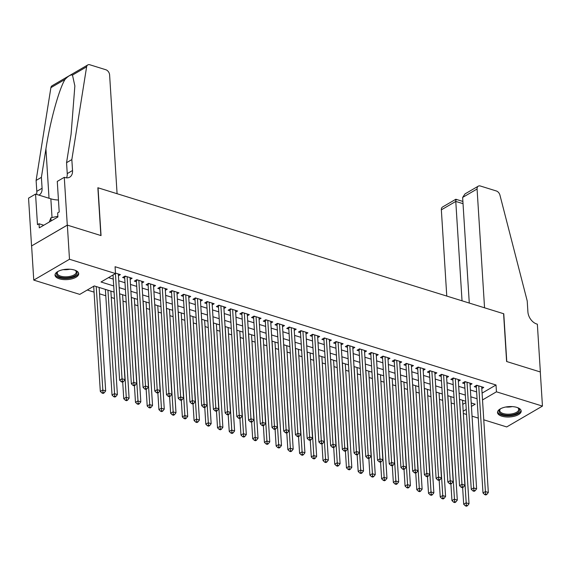 <?xml version="1.0" encoding="UTF-8"?>
<svg xmlns="http://www.w3.org/2000/svg" width="571" height="571" viewBox="0 0 571 571"><rect width="100%" height="100%" fill="white"/><g stroke="black" fill="none" stroke-linecap="round" stroke-linejoin="round"><path stroke-width="0.86" d="M74.401 270.019A11.863 5.189 -3.6 0 1 78.705 273.666A11.863 5.189 -3.6 0 1 72.067 278.819A11.863 5.189 -3.6 0 1 59.334 278.805A11.863 5.189 -3.6 0 1 55.023 275.158A11.863 5.189 -3.6 0 1 61.668 270.012A11.863 5.189 -3.6 0 1 74.401 270.019M516.876 407.394A11.863 5.189 -3.6 0 1 521.187 411.041A11.863 5.189 -3.6 0 1 514.55 416.188A11.863 5.189 -3.6 0 1 501.816 416.18A11.863 5.189 -3.6 0 1 497.505 412.533A11.863 5.189 -3.6 0 1 504.143 407.38A11.863 5.189 -3.6 0 1 516.876 407.394M64.28 177.324L67.285 225.11L100.867 235.537L97.862 187.752L117.084 193.719L109.611 74.929A4.561 3.098 59.8 0 0 105.835 69.741L89.84 64.773A4.561 3.098 59.8 0 0 87.798 64.923A4.561 3.098 59.8 0 0 86.621 66.828L71.839 159.587L72.531 170.515A10.649 7.223 -120.2 0 1 69.691 177.167A10.649 7.223 -120.2 0 1 64.923 177.524L64.28 177.324L57.278 181.407L59.206 211.991L57.657 212.89L57.914 216.987L39.278 227.858L39.021 223.761L37.479 224.66L35.552 194.076L28.55 198.158L31.555 245.951L67.349 225.131L101.046 235.595L98.041 187.802L503.593 313.715L506.605 361.5L540.302 371.964L542.45 406.095L506.72 426.937L483.765 419.806M478.284 418.108L472.046 416.166M466.557 414.467L463.345 413.468M87.263 290.018L94.065 292.131M99.554 293.829L105.792 295.771M111.274 297.47L114.493 298.469M122.993 301.11L126.212 302.109M134.713 304.75L137.932 305.749M146.44 308.39L149.652 309.389M158.16 312.03L161.372 313.029M169.88 315.663L173.099 316.662M181.599 319.303L184.818 320.302M193.319 322.943L196.538 323.943M205.046 326.583L208.258 327.583M216.766 330.224L219.985 331.223M228.486 333.864L231.705 334.863M240.205 337.497L243.424 338.496M251.925 341.137L255.144 342.136M263.652 344.777L266.864 345.776M275.372 348.417L278.591 349.416M287.092 352.057L290.311 353.056M298.811 355.697L302.03 356.697M310.538 359.33L313.75 360.33M322.258 362.97L325.477 363.97M333.978 366.611L337.197 367.61M345.698 370.251L348.917 371.25M357.417 373.891L360.636 374.89M369.144 377.531L372.356 378.53M380.864 381.171L384.083 382.163M392.584 384.804L395.803 385.803M404.304 388.444L407.523 389.443M416.031 392.084L419.242 393.084M427.75 395.724L430.969 396.724M439.47 399.365L442.689 400.364M451.19 403.005L454.409 403.997M114.086 292.095L94.258 285.935L79.769 294.386L33.76 280.104L69.491 259.263L115.499 273.545L101.017 281.995L113.7 285.935M31.612 245.965L33.76 280.104M118.44 275.757L120.374 274.622L115.47 273.102M130.159 279.397L132.101 278.263L125.063 276.079L122.651 277.492L124.699 278.127M141.879 283.038L143.821 281.903L136.79 279.719L134.371 281.125L136.426 281.767M153.599 286.671L155.54 285.543L148.51 283.359L146.09 284.765L148.146 285.4M165.319 290.311L167.26 289.183L160.23 286.999L157.817 288.405L159.866 289.04M177.046 293.951L178.98 292.823L171.95 290.639L169.537 292.045L171.585 292.68M188.765 297.591L190.707 296.456L183.669 294.272L181.257 295.685L183.312 296.32M200.485 301.231L202.427 300.096L195.396 297.912L192.977 299.325L195.032 299.961M212.205 304.871L214.146 303.736L207.116 301.552L204.704 302.958L206.752 303.601M223.932 308.504L225.866 307.376L218.836 305.192L216.423 306.598L218.472 307.234M235.652 312.144L237.593 311.017L230.556 308.832L228.143 310.239L230.192 310.874M247.371 315.784L249.313 314.657L242.275 312.473L239.863 313.879L241.918 314.514M259.091 319.425L261.033 318.29L254.002 316.106L251.583 317.519L253.638 318.154M270.811 323.065L272.752 321.93L265.722 319.746L263.31 321.159L265.358 321.794M282.538 326.705L284.472 325.57L277.442 323.386L275.029 324.792L277.078 325.434M294.258 330.338L296.199 329.21L289.162 327.026L286.749 328.432L288.798 329.067M305.977 333.978L307.919 332.85L300.888 330.666L298.469 332.072L300.524 332.707M317.697 337.618L319.639 336.49L312.608 334.306L310.196 335.712L312.244 336.348M329.424 341.258L331.358 340.123L324.328 337.946L321.916 339.352L323.964 339.988M341.144 344.898L343.085 343.763L336.048 341.579L333.635 342.993L335.684 343.628M352.864 348.538L354.805 347.404L347.768 345.219L345.355 346.626L347.411 347.268M364.584 352.171L366.525 351.044L359.494 348.86L357.075 350.266L359.13 350.908M376.303 355.812L378.245 354.684L371.214 352.5L368.802 353.906L370.85 354.541M388.03 359.452L389.964 358.324L382.934 356.14L380.522 357.546L382.57 358.181M399.75 363.092L401.691 361.957L394.654 359.78L392.241 361.186L394.29 361.821M411.47 366.732L413.411 365.597L406.381 363.413L403.961 364.826L406.017 365.461M423.19 370.372L425.131 369.237L418.1 367.053L415.688 368.459L417.736 369.102M434.916 374.005L436.851 372.877L429.82 370.693L427.408 372.099L429.456 372.742M446.636 377.645L448.578 376.517L441.54 374.333L439.128 375.739L441.176 376.375M458.356 381.285L460.297 380.158L453.26 377.973L450.847 379.38L452.903 380.015M470.076 384.925L472.017 383.791L464.987 381.614L462.567 383.02L464.623 383.655M462.767 404.375L465.815 402.598M482.081 393.112L496.013 384.99L115.071 266.721L115.499 273.545M108.504 277.627L113.272 279.105M118.754 280.811L124.992 282.745M130.474 284.451L136.712 286.385M142.2 288.084L148.439 290.025M153.92 291.724L160.158 293.665M165.64 295.364L171.878 297.298M177.36 299.004L183.598 300.938M189.08 302.644L195.318 304.579M200.806 306.284L207.045 308.219M212.526 309.917L218.764 311.859M224.246 313.558L230.484 315.499M235.966 317.198L242.204 319.139M247.693 320.838L253.931 322.772M259.412 324.478L265.651 326.412M271.132 328.118L277.37 330.052M282.852 331.758L289.09 333.692M294.572 335.391L300.81 337.333M306.299 339.031L312.537 340.973M318.018 342.671L324.257 344.606M329.738 346.311L335.976 348.246M341.458 349.952L347.696 351.886M353.185 353.592L359.423 355.526M364.905 357.225L371.143 359.166M376.624 360.865L382.863 362.806M388.344 364.505L394.582 366.439M400.064 368.145L406.302 370.079M411.791 371.785L418.029 373.72M423.511 375.425L429.749 377.36M435.23 379.058L441.469 381M446.95 382.698L453.188 384.64M458.67 386.339L464.915 388.273M470.397 389.979L476.635 391.913M481.796 388.565L483.737 387.431L476.706 385.247L474.294 386.66L476.342 387.295M67.349 225.131L69.491 259.263M496.013 384.99L496.442 391.813L542.45 406.095M482.516 399.936L496.442 391.813M119.182 287.634L125.42 289.576M130.909 291.274L137.147 293.209M142.629 294.914L148.867 296.849M154.348 298.554L160.587 300.489M166.068 302.195L172.306 304.129M177.788 305.828L184.026 307.769M189.515 309.468L195.753 311.409M201.235 313.108L207.473 315.042M212.954 316.748L219.193 318.682M224.674 320.388L230.912 322.322M236.401 324.028L242.639 325.962M248.121 327.668L254.359 329.603M259.841 331.301L266.079 333.243M271.56 334.941L277.799 336.883M283.28 338.582L289.518 340.516M295.007 342.222L301.245 344.156M306.727 345.862L312.965 347.796M318.447 349.502L324.685 351.436M330.166 353.135L336.405 355.076M341.886 356.775L348.124 358.716M353.613 360.415L359.851 362.349M365.333 364.055L371.571 365.99M377.053 367.695L383.291 369.63M388.772 371.336L395.011 373.27M400.499 374.969L406.738 376.91M412.219 378.609L418.457 380.55M423.939 382.249L430.177 384.183M435.659 385.889L441.897 387.823M447.378 389.529L453.617 391.463M459.105 393.169L465.344 395.103M470.825 396.802L477.063 398.744M471.425 406.402L475.2 404.204L471.211 402.969M465.729 401.263L459.491 399.329M454.009 397.623L447.771 395.689M442.289 393.983L436.051 392.049M430.563 390.35L424.324 388.408M418.843 386.71L412.605 384.768M407.123 383.07L400.885 381.135M395.403 379.43L389.165 377.495M383.676 375.789L377.438 373.855M371.957 372.149L365.718 370.215M360.237 368.516L353.999 366.575M348.517 364.876L342.279 362.935M336.797 361.236L330.559 359.302M325.07 357.596L318.832 355.662M313.351 353.956L307.112 352.022M301.631 350.316L295.393 348.381M289.911 346.683L283.673 344.741M278.184 343.043L271.946 341.101M266.464 339.402L260.226 337.468M254.745 335.762L248.506 333.828M243.025 332.122L236.787 330.188M231.305 328.482L225.067 326.548M219.578 324.849L213.34 322.908M207.858 321.209L201.62 319.268M196.138 317.569L189.9 315.627M184.419 313.929L178.181 311.994M172.699 310.289L166.454 308.354M160.972 306.648L154.734 304.714M149.252 303.008L143.014 301.074M137.532 299.375L131.294 297.434M125.813 295.735L119.575 293.794M463.202 411.199L466.243 409.428M477.492 385.496L476.271 386.203L482.995 492.973L485.407 491.567L478.755 385.889M485.671 494.036L484.708 494.6L485.878 494.964L486.842 494.4L485.671 494.036L485.407 491.567L488.333 492.48L481.688 386.795M476.271 386.203A1.52 1.035 59.8 0 0 476.157 385.668L476.128 385.589M482.995 492.973L484.708 494.6M486.842 494.4L488.333 492.48M462.631 487.577L463.681 504.236L466.093 502.83L469.019 503.743L462.51 400.264M459.584 399.357L466.357 505.299L465.394 505.863L466.564 506.227L467.528 505.663L466.357 505.299M469.019 503.743L467.528 505.663M465.394 505.863L463.681 504.236M517.569 407.63A10.271 4.489 -3.6 0 1 518.097 407.951A10.271 4.489 -3.6 0 1 517.733 412.804A10.271 4.489 -3.6 0 1 507.59 415.21A10.271 4.489 -3.6 0 1 500.189 409.079A10.271 4.489 -3.6 0 1 500.667 408.693M500.524 408.793A9.507 4.154 176.4 0 0 499.746 410.606A9.507 4.154 176.4 0 0 507.669 414.196A9.507 4.154 176.4 0 0 518.725 409.414A9.507 4.154 176.4 0 0 517.719 407.715M497.569 411.819A11.791 5.153 176.4 0 0 507.341 415.881A11.791 5.153 176.4 0 0 521.038 410.342M75.087 270.254A10.271 4.489 -3.6 0 1 75.615 270.583A10.271 4.489 -3.6 0 1 75.258 275.429A10.271 4.489 -3.6 0 1 65.108 277.841A10.271 4.489 -3.6 0 1 57.707 271.71A10.271 4.489 -3.6 0 1 58.185 271.318M58.049 271.425A9.507 4.154 176.4 0 0 57.264 273.238A9.507 4.154 176.4 0 0 65.194 276.821A9.507 4.154 176.4 0 0 76.243 272.039A9.507 4.154 176.4 0 0 75.244 270.34M55.087 274.451A11.791 5.153 176.4 0 0 64.858 278.512A11.791 5.153 176.4 0 0 78.555 272.974M57.871 216.281L50.898 217.779L49.32 222.005M51.097 220.963L50.898 217.779M462.638 197.43L465.03 193.89L478.291 186.16A4.561 3.098 59.8 0 1 480.332 186.003L496.335 190.971A4.561 3.098 59.8 0 1 499.946 195.146L527.219 300.96L527.904 311.887A10.649 7.223 59.8 0 0 536.711 323.993L537.354 324.192L540.359 371.978L506.777 361.557L503.772 313.764L484.551 307.798L477.078 189.008L462.638 197.43L469.283 303.058M462.032 300.81L455.779 201.427L441.347 209.843A4.561 3.098 -120.2 0 1 442.561 206.995L455.829 199.258L462.888 201.442M446.772 296.071L441.347 209.843M478.291 186.16A4.561 3.098 59.8 0 0 477.078 189.008M456.143 200.107C455.786 198.694 455.665 199.129 455.779 201.427L463.031 203.676M71.839 159.587L66.557 162.671L71.09 134.228L74.858 85.957L72.488 75.065C70.754 74.551 68.263 76 65.015 79.426C59.02 89.055 50.005 121.866 45.93 148.895L41.398 177.345L42.083 188.266A10.649 7.223 -120.2 0 1 39.242 194.918A10.649 7.223 -120.2 0 1 38.878 195.111M41.398 177.345L36.109 180.429L36.801 191.349A10.649 7.223 -120.2 0 1 36.53 194.383M66.536 177.838A10.649 7.223 -120.2 0 0 67.242 173.598L66.557 162.671M65.015 79.426L50.89 87.663L36.109 180.429M67.285 225.11L31.555 245.951M58.449 200.014A17.116 7.48 -3.6 0 1 50.848 198.822L35.552 194.076M50.89 87.663A4.561 3.098 -120.2 0 1 52.068 85.764L87.798 64.923M43.774 225.238L39.021 223.761M465.765 381.856L464.551 382.563L471.268 489.34L473.687 487.927L467.035 382.249M473.951 490.403L472.988 490.96L474.158 491.324L475.122 490.76L473.951 490.403L473.687 487.927L476.614 488.84L469.969 383.155M464.551 382.563A1.52 1.035 59.8 0 0 464.437 382.028L464.409 381.949M471.268 489.34L472.988 490.96M475.122 490.76L476.614 488.84M454.045 378.216L452.832 378.923L459.548 485.7L461.96 484.294L455.315 378.609M462.232 486.763L461.261 487.327L462.439 487.691L463.402 487.127L462.232 486.763L461.96 484.294L464.894 485.2L458.242 379.515M452.832 378.923A1.52 1.035 59.8 0 0 452.717 378.387L452.682 378.309M459.548 485.7L461.261 487.327M463.402 487.127L464.894 485.2M442.325 374.576L441.112 375.283L447.828 482.06L450.241 480.654L443.596 374.969M450.505 483.123L449.541 483.687L450.712 484.051L451.682 483.487L450.505 483.123L450.241 480.654L453.174 481.56L446.522 375.882M441.112 375.283A1.52 1.035 59.8 0 0 440.99 374.747L440.962 374.669M447.828 482.06L449.541 483.687M451.682 483.487L453.174 481.56M430.605 370.936L429.385 371.642L436.108 478.419L438.521 477.013L431.869 371.328M438.785 479.483L437.821 480.047L438.992 480.411L439.955 479.847L438.785 479.483L438.521 477.013L441.447 477.92L434.802 372.242M429.385 371.642A1.52 1.035 59.8 0 0 429.271 371.107L429.242 371.029M436.108 478.419L437.821 480.047M439.955 479.847L441.447 477.92M450.904 483.937L451.954 500.603L454.373 499.19L457.3 500.103L450.79 396.624M447.857 395.717L454.637 501.659L453.674 502.223L454.844 502.587L455.808 502.023L454.637 501.659M457.3 500.103L455.808 502.023M453.674 502.223L451.954 500.603M439.185 480.297L440.234 496.963L442.646 495.557L445.58 496.463L439.07 392.991M436.137 392.077L442.918 498.026L441.947 498.59L443.125 498.954L444.088 498.39L442.918 498.026M445.58 496.463L444.088 498.39M441.947 498.59L440.234 496.963M427.465 476.657L428.514 493.323L430.927 491.917L433.86 492.823L427.351 389.351M424.417 388.437L431.191 494.386L430.227 494.95L431.398 495.314L432.368 494.75L431.191 494.386M433.86 492.823L432.368 494.75M430.227 494.95L428.514 493.323M415.745 473.016L416.794 489.682L419.207 488.276L422.133 489.183L415.624 385.71M412.697 384.797L419.471 490.746L418.507 491.31L419.678 491.674L420.641 491.11L419.471 490.746M422.133 489.183L420.641 491.11M418.507 491.31L416.794 489.682M418.886 367.296L417.665 368.01L424.381 474.779L426.801 473.373L420.149 367.688M427.065 475.843L426.102 476.407L427.272 476.771L428.236 476.207L427.065 475.843L426.801 473.373L429.727 474.287L423.082 368.602M417.665 368.01A1.52 1.035 59.8 0 0 417.551 367.474L417.522 367.389M424.381 474.779L426.102 476.407M428.236 476.207L429.727 474.287M404.025 469.383L405.067 486.042L407.487 484.636L410.413 485.543L403.904 382.07M400.978 381.164L407.751 487.106L406.788 487.67L407.958 488.034L408.922 487.47L407.751 487.106M410.413 485.543L408.922 487.47M406.788 487.67L405.067 486.042M407.159 363.656L405.945 364.369L412.662 471.139L415.074 469.733L408.429 364.055M415.345 472.203L414.382 472.767L415.552 473.131L416.516 472.567L415.345 472.203L415.074 469.733L418.008 470.647L411.356 364.962M405.945 364.369A1.52 1.035 59.8 0 0 405.831 363.834L405.803 363.756M412.662 471.139L414.382 472.767M416.516 472.567L418.008 470.647M392.298 465.743L393.348 482.402L395.76 480.996L398.694 481.91L392.184 378.43M389.251 377.524L396.031 483.466L395.068 484.03L396.238 484.394L397.202 483.83L396.031 483.466M398.694 481.91L397.202 483.83M395.068 484.03L393.348 482.402M395.439 360.023L394.226 360.729L400.942 467.506L403.354 466.093L396.709 360.415M403.626 468.563L402.655 469.126L403.833 469.49L404.796 468.927L403.626 468.563L403.354 466.093L406.288 467.007L399.636 361.322M394.226 360.729A1.52 1.035 59.8 0 0 394.104 360.194L394.076 360.115M400.942 467.506L402.655 469.126M404.796 468.927L406.288 467.007M380.579 462.103L381.628 478.769L384.04 477.356L386.974 478.27L380.464 374.79M377.531 373.884L384.312 479.826L383.341 480.389L384.519 480.753L385.482 480.19L384.312 479.826M386.974 478.27L385.482 480.19M383.341 480.389L381.628 478.769M383.719 356.383L382.506 357.089L389.222 463.866L391.635 462.46L384.982 356.775M391.899 464.93L390.935 465.493L392.106 465.857L393.076 465.294L391.899 464.93L391.635 462.46L394.568 463.367L387.916 357.682M382.506 357.089A1.52 1.035 59.8 0 0 382.384 356.554L382.356 356.475M389.222 463.866L390.935 465.493M393.076 465.294L394.568 463.367M368.859 458.463L369.908 475.129L372.321 473.723L375.254 474.629L368.738 371.15M365.811 370.244L372.585 476.193L371.621 476.756L372.792 477.113L373.762 476.557L372.585 476.193M375.254 474.629L373.762 476.557M371.621 476.756L369.908 475.129M371.999 352.742L370.779 353.449L377.502 460.226L379.915 458.82L373.263 353.135M380.179 461.289L379.215 461.853L380.386 462.217L381.349 461.653L380.179 461.289L379.915 458.82L382.841 459.726L376.196 354.049M370.779 353.449A1.52 1.035 59.8 0 0 370.665 352.914L370.636 352.835M377.502 460.226L379.215 461.853M381.349 461.653L382.841 459.726M357.139 454.823L358.188 471.489L360.601 470.083L363.527 470.989L357.018 367.517M354.091 366.603L360.865 472.552L359.901 473.116L361.072 473.48L362.035 472.916L360.865 472.552M363.527 470.989L362.035 472.916M359.901 473.116L358.188 471.489M360.28 349.102L359.059 349.809L365.775 456.586L368.195 455.18L361.543 349.495M368.459 457.649L367.496 458.213L368.666 458.577L369.63 458.013L368.459 457.649L368.195 455.18L371.121 456.086L364.476 350.408M359.059 349.809A1.52 1.035 59.8 0 0 358.945 349.274L358.916 349.195M365.775 456.586L367.496 458.213M369.63 458.013L371.121 456.086M345.412 451.183L346.461 467.849L348.881 466.443L351.807 467.349L345.298 363.877M342.364 362.963L349.145 468.912L348.182 469.476L349.352 469.84L350.316 469.276L349.145 468.912M351.807 467.349L350.316 469.276M348.182 469.476L346.461 467.849M348.553 345.462L347.339 346.176L354.056 452.946L356.468 451.54L349.823 345.855M356.739 454.009L355.769 454.573L356.946 454.937L357.91 454.373L356.739 454.009L356.468 451.54L359.402 452.446L352.75 346.768M347.339 346.176A1.52 1.035 59.8 0 0 347.225 345.641L347.189 345.555M354.056 452.946L355.769 454.573M357.91 454.373L359.402 452.446M333.692 447.55L334.742 464.209L337.154 462.803L340.088 463.709L333.578 360.237M330.645 359.33L337.425 465.272L336.455 465.836L337.632 466.2L338.596 465.636L337.425 465.272M340.088 463.709L338.596 465.636M336.455 465.836L334.742 464.209M336.833 341.822L335.62 342.536L342.336 449.306L344.748 447.9L338.103 342.222M345.02 450.369L344.049 450.933L345.219 451.297L346.19 450.733L345.02 450.369L344.748 447.9L347.682 448.813L341.03 343.128M335.62 342.536A1.52 1.035 59.8 0 0 335.498 342L335.47 341.922M342.336 449.306L344.049 450.933M346.19 450.733L347.682 448.813M321.973 443.91L323.022 460.569L325.434 459.163L328.368 460.076L321.858 356.597M318.925 355.69L325.698 461.632L324.735 462.196L325.905 462.56L326.876 461.996L325.698 461.632M328.368 460.076L326.876 461.996M324.735 462.196L323.022 460.569M325.113 338.189L323.9 338.896L330.616 445.673L333.029 444.259L326.376 338.582M333.293 446.729L332.329 447.293L333.5 447.657L334.47 447.093L333.293 446.729L333.029 444.259L335.962 445.173L329.31 339.488M323.9 338.896A1.52 1.035 59.8 0 0 323.778 338.36L323.75 338.282M330.616 445.673L332.329 447.293M334.47 447.093L335.962 445.173M310.253 440.27L311.302 456.936L313.715 455.522L316.641 456.436L310.132 352.957M307.205 352.05L313.979 457.992L313.015 458.556L314.186 458.92L315.149 458.356L313.979 457.992M316.641 456.436L315.149 458.356M313.015 458.556L311.302 456.936M313.393 334.549L312.173 335.256L318.889 442.033L321.309 440.626L314.657 334.941M321.573 443.096L320.609 443.66L321.78 444.017L322.743 443.46L321.573 443.096L321.309 440.626L324.235 441.533L317.59 335.848M312.173 335.256A1.52 1.035 59.8 0 0 312.059 334.72L312.03 334.642M318.889 442.033L320.609 443.66M322.743 443.46L324.235 441.533M298.533 436.629L299.575 453.295L301.995 451.882L304.921 452.796L298.412 349.316M295.485 348.41L302.259 454.359L301.295 454.916L302.466 455.28L303.429 454.723L302.259 454.359M304.921 452.796L303.429 454.723M301.295 454.916L299.575 453.295M301.666 330.909L300.453 331.615L307.169 438.392L309.589 436.986L302.937 331.301M309.853 439.456L308.89 440.02L310.06 440.384L311.024 439.82L309.853 439.456L309.589 436.986L312.515 437.893L305.87 332.215M300.453 331.615A1.52 1.035 59.8 0 0 300.339 331.08L300.31 331.002M307.169 438.392L308.89 440.02M311.024 439.82L312.515 437.893M286.806 432.989L287.855 449.655L290.268 448.249L293.201 449.156L286.692 345.683M283.758 344.77L290.539 450.719L289.576 451.283L290.746 451.647L291.71 451.083L290.539 450.719M293.201 449.156L291.71 451.083M289.576 451.283L287.855 449.655M289.947 327.269L288.733 327.975L295.45 434.752L297.862 433.346L291.217 327.661M298.133 435.816L297.163 436.38L298.34 436.744L299.304 436.18L298.133 435.816L297.862 433.346L300.796 434.253L294.144 328.575M288.733 327.975A1.52 1.035 59.8 0 0 288.612 327.44L288.583 327.361M295.45 434.752L297.163 436.38M299.304 436.18L300.796 434.253M275.086 429.349L276.136 446.015L278.548 444.609L281.482 445.516L274.972 342.043M272.039 341.13L278.819 447.079L277.849 447.643L279.026 448.007L279.99 447.443L278.819 447.079M281.482 445.516L279.99 447.443M277.849 447.643L276.136 446.015M278.227 323.629L277.014 324.342L283.73 431.112L286.142 429.706L279.497 324.021M286.406 432.176L285.443 432.739L286.613 433.103L287.584 432.54L286.406 432.176L286.142 429.706L289.076 430.613L282.424 324.935M277.014 324.342A1.52 1.035 59.8 0 0 276.892 323.8L276.864 323.721M283.73 431.112L285.443 432.739M287.584 432.54L289.076 430.613M263.367 425.716L264.416 442.375L266.828 440.969L269.762 441.875L263.252 338.403M260.319 337.49L267.092 443.439L266.129 444.002L267.299 444.366L268.27 443.803L267.092 443.439M269.762 441.875L268.27 443.803M266.129 444.002L264.416 442.375M266.507 319.988L265.287 320.702L272.01 427.472L274.423 426.066L267.77 320.388M274.687 428.535L273.723 429.099L274.894 429.463L275.857 428.9L274.687 428.535L274.423 426.066L277.349 426.98L270.704 321.295M265.287 320.702A1.52 1.035 59.8 0 0 265.172 320.167L265.144 320.088M272.01 427.472L273.723 429.099M275.857 428.9L277.349 426.98M251.647 422.076L252.696 438.735L255.109 437.329L258.035 438.243L251.525 334.763M248.599 333.857L255.373 439.798L254.409 440.362L255.58 440.726L256.543 440.162L255.373 439.798M258.035 438.243L256.543 440.162M254.409 440.362L252.696 438.735M254.787 316.355L253.567 317.062L260.283 423.839L262.703 422.426L256.051 316.748M262.967 424.895L262.003 425.459L263.174 425.823L264.137 425.259L262.967 424.895L262.703 422.426L265.629 423.339L258.984 317.654M253.567 317.062A1.52 1.035 59.8 0 0 253.453 316.527L253.424 316.448M260.283 423.839L262.003 425.459M264.137 425.259L265.629 423.339M239.92 418.436L240.969 435.102L243.389 433.689L246.315 434.602L239.806 331.123M236.879 330.216L243.653 436.158L242.689 436.722L243.86 437.086L244.823 436.522L243.653 436.158M246.315 434.602L244.823 436.522M242.689 436.722L240.969 435.102M243.06 312.715L241.847 313.422L248.563 420.199L250.976 418.786L244.331 313.108M251.247 421.262L250.276 421.819L251.454 422.183L252.418 421.626L251.247 421.262L250.976 418.786L253.909 419.699L247.257 314.014M241.847 313.422A1.52 1.035 59.8 0 0 241.733 312.887L241.704 312.808M248.563 420.199L250.276 421.819M252.418 421.626L253.909 419.699M228.2 414.796L229.249 431.462L231.662 430.049L234.595 430.962L228.086 327.483M225.152 326.576L231.933 432.525L230.962 433.082L232.14 433.446L233.104 432.889L231.933 432.525M234.595 430.962L233.104 432.889M230.962 433.082L229.249 431.462M231.341 309.075L230.127 309.782L236.844 416.559L239.256 415.153L232.611 309.468M239.527 417.622L238.557 418.186L239.727 418.55L240.698 417.986L239.527 417.622L239.256 415.153L242.19 416.059L235.537 310.374M230.127 309.782A1.52 1.035 59.8 0 0 230.006 309.246L229.977 309.168M236.844 416.559L238.557 418.186M240.698 417.986L242.19 416.059M216.48 411.156L217.53 427.822L219.942 426.416L222.876 427.322L216.366 323.85M213.433 322.936L220.213 428.885L219.243 429.449L220.413 429.813L221.384 429.249L220.213 428.885M222.876 427.322L221.384 429.249M219.243 429.449L217.53 427.822M219.621 305.435L218.407 306.142L225.124 412.919L227.536 411.513L220.884 305.828M227.8 413.982L226.837 414.546L228.007 414.91L228.978 414.346L227.8 413.982L227.536 411.513L230.47 412.419L223.818 306.741M218.407 306.142A1.52 1.035 59.8 0 0 218.286 305.606L218.258 305.528M225.124 412.919L226.837 414.546M228.978 414.346L230.47 412.419M204.761 407.516L205.81 424.182L208.222 422.776L211.156 423.682L204.639 320.21M201.713 319.296L208.486 425.245L207.523 425.809L208.693 426.173L209.664 425.609L208.486 425.245M211.156 423.682L209.664 425.609M207.523 425.809L205.81 424.182M207.901 301.795L206.681 302.509L213.404 409.279L215.817 407.872L209.164 302.187M216.081 410.342L215.117 410.906L216.288 411.27L217.251 410.706L216.081 410.342L215.817 407.872L218.743 408.779L212.098 303.101M206.681 302.509A1.52 1.035 59.8 0 0 206.566 301.966L206.538 301.888M213.404 409.279L215.117 410.906M217.251 410.706L218.743 408.779M193.041 403.883L194.083 420.542L196.503 419.135L199.429 420.042L192.919 316.57M189.993 315.656L196.767 421.605L195.803 422.169L196.974 422.533L197.937 421.969L196.767 421.605M199.429 420.042L197.937 421.969M195.803 422.169L194.083 420.542M196.174 298.155L194.961 298.869L201.677 405.638L204.097 404.232L197.445 298.554M204.361 406.702L203.397 407.266L204.568 407.63L205.531 407.066L204.361 406.702L204.097 404.232L207.023 405.146L200.378 299.461M194.961 298.869A1.52 1.035 59.8 0 0 194.847 298.333L194.818 298.255M201.677 405.638L203.397 407.266M205.531 407.066L207.023 405.146M181.314 400.242L182.363 416.901L184.783 415.495L187.709 416.409L181.2 312.929M178.266 312.023L185.047 417.965L184.083 418.529L185.254 418.893L186.217 418.329L185.047 417.965M187.709 416.409L186.217 418.329M184.083 418.529L182.363 416.901M184.454 294.522L183.241 295.228L189.957 402.005L192.37 400.592L185.725 294.914M192.641 403.062L191.67 403.626L192.848 403.99L193.812 403.426L192.641 403.062L192.37 400.592L195.303 401.506L188.651 295.821M183.241 295.228A1.52 1.035 59.8 0 0 183.127 294.693L183.091 294.615M189.957 402.005L191.67 403.626M193.812 403.426L195.303 401.506M172.735 290.882L171.521 291.588L178.238 398.365L180.65 396.952L174.005 291.274M180.914 399.429L179.951 399.986L181.121 400.35L182.092 399.793L180.914 399.429L180.65 396.952L183.584 397.866L176.931 292.181M171.521 291.588A1.52 1.035 59.8 0 0 171.4 291.053L171.371 290.974M178.238 398.365L179.951 399.986M182.092 399.793L183.584 397.866M161.015 287.242L159.794 287.948L166.518 394.725L168.93 393.319L162.278 287.634M169.194 395.789L168.231 396.353L169.401 396.717L170.365 396.153L169.194 395.789L168.93 393.319L171.857 394.226L165.212 288.541M159.794 287.948A1.52 1.035 59.8 0 0 159.68 287.413L159.652 287.334M166.518 394.725L168.231 396.353M170.365 396.153L171.857 394.226M169.594 396.602L170.643 413.268L173.056 411.855L175.989 412.769L169.48 309.289M166.546 308.383L173.327 414.325L172.356 414.889L173.534 415.253L174.498 414.689L173.327 414.325M175.989 412.769L174.498 414.689M172.356 414.889L170.643 413.268M157.874 392.962L158.924 409.628L161.336 408.215L164.27 409.129L157.76 305.649M154.827 304.743L161.6 410.692L160.637 411.248L161.807 411.612L162.778 411.056L161.6 410.692M164.27 409.129L162.778 411.056M160.637 411.248L158.924 409.628M146.155 389.322L147.204 405.988L149.616 404.582L152.543 405.489L146.033 302.016M143.107 301.103L149.88 407.052L148.917 407.615L150.087 407.98L151.051 407.416L149.88 407.052M152.543 405.489L151.051 407.416M148.917 407.615L147.204 405.988M149.295 283.601L148.075 284.308L154.791 391.085L157.211 389.679L150.558 283.994M157.475 392.149L156.511 392.712L157.682 393.076L158.645 392.513L157.475 392.149L157.211 389.679L160.137 390.585L153.492 284.908M148.075 284.308A1.52 1.035 59.8 0 0 147.96 283.773L147.932 283.694M154.791 391.085L156.511 392.712M158.645 392.513L160.137 390.585M134.435 385.682L135.477 402.348L137.897 400.942L140.823 401.848L134.313 298.376M131.387 297.462L138.161 403.412L137.197 403.975L138.368 404.339L139.331 403.776L138.161 403.412M140.823 401.848L139.331 403.776M137.197 403.975L135.477 402.348M137.568 279.961L136.355 280.675L143.071 387.445L145.484 386.039L138.839 280.354M145.755 388.508L144.784 389.072L145.962 389.436L146.925 388.872L145.755 388.508L145.484 386.039L148.417 386.945L141.765 281.267M136.355 280.675A1.52 1.035 59.8 0 0 136.241 280.133L136.212 280.054M143.071 387.445L144.784 389.072M146.925 388.872L148.417 386.945M122.708 382.042L123.757 398.708L126.17 397.302L129.103 398.208L122.594 294.736M119.66 293.822L126.441 399.771L125.47 400.335L126.648 400.699L127.611 400.135L126.441 399.771M129.103 398.208L127.611 400.135M125.47 400.335L123.757 398.708M125.848 276.321L124.635 277.035L131.351 383.805L133.764 382.399L127.119 276.714M134.035 384.868L133.064 385.432L134.235 385.796L135.206 385.232L134.035 384.868L133.764 382.399L136.697 383.312L130.045 277.627M124.635 277.035A1.52 1.035 59.8 0 0 124.514 276.5L124.485 276.414M131.351 383.805L133.064 385.432M135.206 385.232L136.697 383.312M105.385 289.397L112.037 395.068L114.45 393.662L117.383 394.575L110.874 291.096M107.94 290.189L114.721 396.131L113.75 396.695L114.921 397.059L115.892 396.495L114.721 396.131M117.383 394.575L115.892 396.495M113.75 396.695L112.037 395.068M113.015 275.001L119.632 380.165L122.044 378.759L115.428 273.588M122.308 381.228L121.345 381.792L122.515 382.156L123.486 381.592L122.308 381.228L122.044 378.759L124.978 379.672L118.325 273.987M119.632 380.165L121.345 381.792M123.486 381.592L124.978 379.672M93.701 286.264L100.318 391.428L102.73 390.022L105.664 390.935L99.147 287.456M96.221 286.549L102.994 392.491L102.031 393.055L103.201 393.419L104.172 392.855L102.994 392.491M105.664 390.935L104.172 392.855M102.031 393.055L100.318 391.428M476.814 385.282L476.157 385.668M512.23 406.602A9.507 4.154 -3.6 0 1 507.226 407.08A9.507 4.154 -3.6 0 1 505.835 407.002M69.755 269.226A9.507 4.154 -3.6 0 1 64.744 269.712A9.507 4.154 -3.6 0 1 63.352 269.633M42.083 188.266L36.801 191.349M67.242 173.598L72.531 170.515M86.621 66.828L72.488 75.065M45.93 148.895L49.035 198.265M52.025 217.537L50.848 198.822M465.094 381.642L464.437 382.028M453.374 378.002L452.717 378.387M441.647 374.369L440.99 374.747M429.927 370.729L429.271 371.107M418.208 367.089L417.551 367.474M406.488 363.449L405.831 363.834M394.761 359.809L394.104 360.194M383.041 356.168L382.384 356.554M371.321 352.535L370.665 352.914M359.602 348.895L358.945 349.274M347.882 345.255L347.225 345.641M336.155 341.615L335.498 342M324.435 337.975L323.778 338.36M312.715 334.335L312.059 334.72M300.996 330.702L300.339 331.08M289.269 327.062L288.612 327.44M277.549 323.422L276.892 323.8M265.829 319.781L265.172 320.167M254.109 316.141L253.453 316.527M242.39 312.501L241.733 312.887M230.663 308.868L230.006 309.246M218.943 305.228L218.286 305.606M207.223 301.588L206.566 301.966M195.503 297.948L194.847 298.333M183.783 294.308L183.127 294.693M172.057 290.668L171.4 291.053M160.337 287.027L159.68 287.413M148.617 283.394L147.96 283.773M136.897 279.754L136.241 280.133M125.17 276.114L124.514 276.5"/></g></svg>
